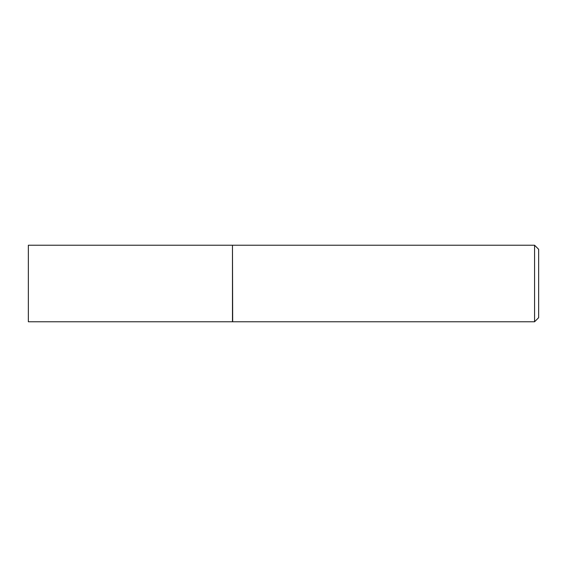 <?xml version="1.0" encoding="UTF-8"?>
<svg xmlns="http://www.w3.org/2000/svg" width="567" height="567" viewBox="0 0 567 567"><rect width="100%" height="100%" fill="white"/><g stroke="black" fill="none" stroke-linecap="round" stroke-linejoin="round"><path stroke-width="0.85" d="M28.35 283.5L28.35 321.772L232.47 321.772L232.47 245.227L28.35 245.227L28.35 283.5M232.47 245.433L232.676 321.772L534.568 321.772L534.568 245.227L538.65 249.31L538.65 317.69L534.568 321.772M232.676 245.227L534.568 245.227"/></g></svg>

